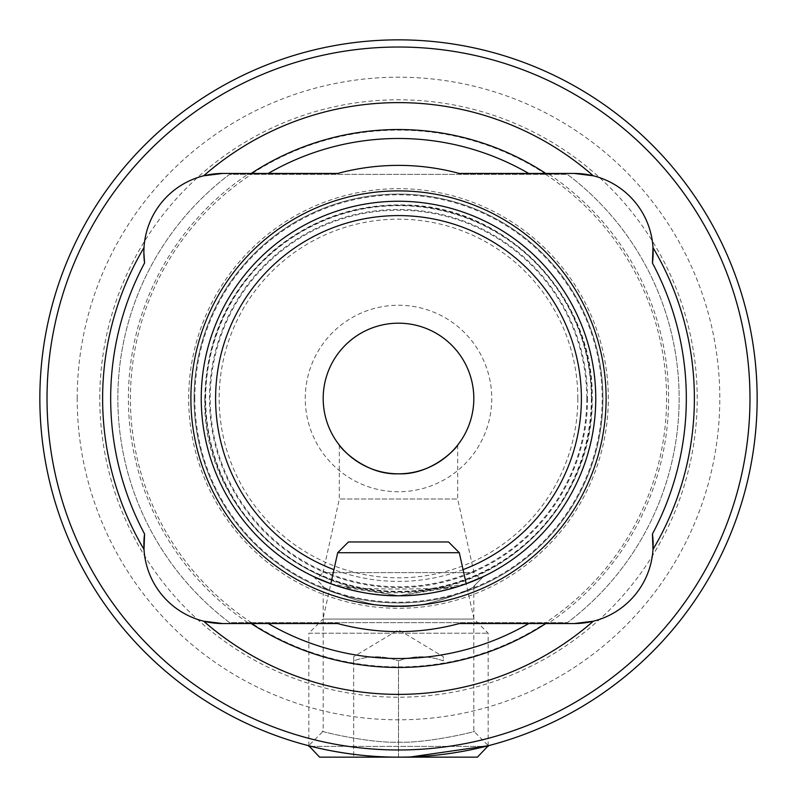 <?xml version="1.0" encoding="UTF-8"?>
<svg xmlns="http://www.w3.org/2000/svg" width="797" height="797" viewBox="0 0 797 797"><rect width="100%" height="100%" fill="white"/><g stroke="black" fill="none" stroke-linecap="round" stroke-linejoin="round"><path stroke-width="0.6" stroke-dasharray="3.98 2.99" d="M330.805 583.773L398.47 595.757L466.195 583.783M313.49 576.5L323.183 586.193C315.024 584.261 366.809 608.828 398.57 606.497C430.29 608.788 481.966 584.261 473.817 586.193C481.966 584.271 430.25 608.788 398.51 606.497C366.819 608.818 315.024 584.281 323.183 586.193L323.183 731.218C314.725 730.052 367.736 743.432 398.5 742.176C429.194 743.432 482.265 730.072 473.817 731.218C482.265 730.062 429.234 743.432 398.5 742.176C367.825 743.432 314.755 730.082 323.183 731.218L308.678 745.723M586.791 398.5A188.291 188.291 0 0 1 398.5 586.791A188.291 188.291 0 0 1 210.209 398.5A188.291 188.291 0 0 1 398.5 210.209A188.291 188.291 0 0 1 586.791 398.5M591.354 398.5A192.854 192.854 0 0 1 398.5 591.354A192.854 192.854 0 0 1 205.646 398.5A192.854 192.854 0 0 1 398.5 205.646A192.854 192.854 0 0 1 591.354 398.5M250.896 622.656L229.636 622.656A280.644 280.644 0 0 1 229.636 174.344L567.364 174.344A280.644 280.644 0 0 1 567.364 622.656L229.636 622.656A280.644 280.644 0 0 1 229.636 174.344L567.364 174.344A280.644 280.644 0 0 1 567.364 622.656L250.896 622.656A268.39 268.39 0 0 0 546.104 622.656M545.556 174.344A268.091 268.091 0 0 1 545.556 622.656M251.444 622.656A268.091 268.091 0 0 1 251.444 174.344M473.817 586.193L483.51 576.5L473.817 586.193L473.817 731.218L488.322 745.723M144.576 262.99A287.817 287.817 0 0 0 144.576 534.01M144.008 549.432A78.903 78.903 0 0 0 203.703 621.212M194.07 398.5A204.43 204.43 0 0 1 398.5 194.07A204.43 204.43 0 0 1 602.931 398.5A204.43 204.43 0 0 1 398.5 602.931A204.43 204.43 0 0 1 194.07 398.5A204.43 204.43 0 0 1 398.5 194.07A204.43 204.43 0 0 1 602.931 398.5A204.43 204.43 0 0 1 398.5 602.931A204.43 204.43 0 0 1 194.07 398.5A204.43 204.43 0 0 1 398.5 194.07A204.43 204.43 0 0 1 602.931 398.5A204.43 204.43 0 0 1 398.5 602.931A204.43 204.43 0 0 1 194.07 398.5M201.243 398.5A197.257 197.257 0 0 1 398.5 201.243A197.257 197.257 0 0 1 457.279 586.791L479.655 578.283L458.524 586.403L398.739 595.757L338.615 586.453L317.345 578.283L339.721 586.791A197.257 197.257 0 0 1 398.5 201.243A197.257 197.257 0 0 1 595.757 398.5A197.257 197.257 0 0 1 398.5 595.757A197.257 197.257 0 0 1 201.243 398.5A197.257 197.257 0 0 1 398.5 201.243A197.257 197.257 0 0 1 595.757 398.5A197.257 197.257 0 0 1 398.5 595.757A197.257 197.257 0 0 1 201.243 398.5M339.323 445.095L339.323 499.002L457.677 499.002L473.996 572.625L479.655 578.283M457.677 445.095L457.677 499.002L339.323 499.002L323.004 572.625L473.996 572.625L323.004 572.625L317.345 578.283M323.183 398.5A75.316 75.316 0 0 1 398.5 323.183A75.316 75.316 0 0 1 473.817 398.5A75.316 75.316 0 0 1 398.5 473.817A75.316 75.316 0 0 1 323.183 398.5M353.669 656.728L353.669 660.892C368.553 655.433 383.496 655.433 398.5 660.892C383.616 655.433 368.672 655.433 353.669 660.892L353.669 656.728L398.5 629.789L443.331 656.728L443.331 660.892C428.447 655.433 413.504 655.433 398.5 660.892L398.5 757.15L443.331 757.15L398.5 757.15C350.361 757.519 307.642 745.474 308.678 745.723C307.672 745.464 350.192 757.509 398.5 757.15C446.639 757.519 489.358 745.474 488.322 745.723C489.328 745.464 446.808 757.509 398.5 757.15L410.674 756.941M757.15 398.5A358.65 358.65 0 0 1 398.5 757.15A358.65 358.65 0 0 1 39.85 398.5A358.65 358.65 0 0 1 398.5 39.85A358.65 358.65 0 0 1 757.15 398.5A358.65 358.65 0 0 1 398.5 757.15A358.65 358.65 0 0 1 39.85 398.5M77.199 398.5A321.301 321.301 0 0 1 398.5 77.199A321.301 321.301 0 0 1 719.801 398.5A321.301 321.301 0 0 1 398.5 719.801A321.301 321.301 0 0 1 77.199 398.5M339.721 586.791C370.844 589.76 425.927 589.78 457.279 586.791M305.251 398.5A93.249 93.249 0 0 1 398.5 305.251A93.249 93.249 0 0 1 491.749 398.5A93.249 93.249 0 0 1 398.5 491.749A93.249 93.249 0 0 1 305.251 398.5M546.104 174.344A268.39 268.39 0 0 0 250.896 174.344M574.238 623.553L459.301 623.553A233.123 233.123 0 0 1 337.699 623.553L222.761 623.553M222.761 173.447L337.699 173.447A233.123 233.123 0 0 1 459.301 173.447L568.361 173.447M203.703 175.788A78.903 78.903 0 0 0 144.008 247.568M593.297 621.212A78.903 78.903 0 0 0 652.992 549.432M652.424 534.01A287.817 287.817 0 0 0 652.424 262.99M652.992 247.568A78.903 78.903 0 0 0 593.297 175.788M477.403 757.15L319.597 757.15M488.162 746.39L308.837 746.39M308.837 745.763L308.837 633.216L488.162 633.216L308.837 633.216L322.984 619.07L474.016 619.07L322.984 619.07L330.805 583.783M488.162 745.763L488.162 633.216L474.016 619.07L466.195 583.773M459.311 552.719L337.689 552.719M448.552 541.96L348.448 541.96M311.308 746.39L485.692 746.39M398.5 757.15L398.5 660.892C413.384 655.433 428.328 655.433 443.331 660.892L443.331 656.728M353.669 660.892L353.669 757.15L353.669 660.892M587.528 398.5A189.028 189.028 0 0 1 398.5 587.528A189.028 189.028 0 0 1 209.472 398.5A189.028 189.028 0 0 1 398.5 209.472A189.028 189.028 0 0 1 587.528 398.5M591.573 398.5A193.073 193.073 0 0 1 398.5 591.573A193.073 193.073 0 0 1 205.427 398.5A193.073 193.073 0 0 1 398.5 205.427A193.073 193.073 0 0 1 591.573 398.5M549.203 174.344A270.103 270.103 0 0 1 549.203 622.656M247.797 622.656A270.103 270.103 0 0 1 247.797 174.344M194.807 398.5A203.693 203.693 0 0 1 398.5 194.807A203.693 203.693 0 0 1 602.193 398.5A203.693 203.693 0 0 1 398.5 602.193A203.693 203.693 0 0 1 194.807 398.5M749.977 398.5A351.477 351.477 0 0 1 398.5 749.977A351.477 351.477 0 0 1 47.023 398.5A351.477 351.477 0 0 1 398.5 47.023A351.477 351.477 0 0 1 749.977 398.5M99.794 398.5A298.706 298.706 0 0 1 398.5 99.794A298.706 298.706 0 0 1 697.206 398.5A298.706 298.706 0 0 1 398.5 697.206A298.706 298.706 0 0 1 99.794 398.5M188.69 398.5A209.81 209.81 0 0 1 398.5 188.69A209.81 209.81 0 0 1 608.31 398.5A209.81 209.81 0 0 1 398.5 608.31A209.81 209.81 0 0 1 188.69 398.5M591.494 398.5A192.994 192.994 0 0 1 398.5 591.494A192.994 192.994 0 0 1 205.506 398.5A192.994 192.994 0 0 1 398.5 205.506A192.994 192.994 0 0 1 591.494 398.5M591.952 398.5A193.452 193.452 0 0 1 398.5 591.952A193.452 193.452 0 0 1 205.048 398.5A193.452 193.452 0 0 1 398.5 205.048A193.452 193.452 0 0 1 591.952 398.5M577.825 398.5A179.325 179.325 0 0 1 398.5 577.825A179.325 179.325 0 0 1 219.175 398.5A179.325 179.325 0 0 1 398.5 219.175A179.325 179.325 0 0 1 577.825 398.5M463.057 569.636A182.911 182.911 0 0 1 333.943 569.636M204.829 398.5C201.262 512.162 313.759 609.785 425.787 590.238C518.727 578.951 594.094 492.118 592.171 398.5C594.572 298.317 507.779 207.359 407.626 205.048C356.787 203.315 311.826 218.707 272.723 251.234C228.6 290.417 205.965 339.502 204.829 398.5"/><path stroke-width="1.2" d="M466.195 583.783L483.51 576.5C484.297 576.301 444.457 596.465 398.59 595.757C352.653 596.505 312.713 576.331 313.49 576.5L330.805 583.773M144.576 534.01A78.903 78.903 0 0 0 144.008 549.432A295.886 295.886 0 0 1 144.008 247.568A78.903 78.903 0 0 1 203.703 175.788L222.761 173.447A78.903 78.903 0 0 0 203.703 175.788A295.886 295.886 0 0 1 593.297 175.788A78.903 78.903 0 0 1 652.992 247.568L652.424 262.99A78.903 78.903 0 0 0 652.992 247.568A295.886 295.886 0 0 1 652.992 549.432A78.903 78.903 0 0 1 593.297 621.212L574.238 623.553A78.903 78.903 0 0 0 593.297 621.212A295.886 295.886 0 0 1 203.703 621.212A78.903 78.903 0 0 0 222.761 623.553L203.703 621.212A78.903 78.903 0 0 1 144.008 549.432L144.576 534.01A287.817 287.817 0 0 1 144.576 262.99L143.858 252.35A78.903 78.903 0 0 0 144.576 262.99M757.15 398.5A358.65 358.65 0 0 1 398.5 757.15A358.65 358.65 0 0 1 39.85 398.5A358.65 358.65 0 0 1 398.5 39.85A358.65 358.65 0 0 1 757.15 398.5A358.65 358.65 0 0 0 398.5 39.85A358.65 358.65 0 0 0 39.85 398.5M201.243 398.5A197.257 197.257 0 0 1 398.5 201.243A197.257 197.257 0 0 1 595.757 398.5A197.257 197.257 0 0 1 398.5 595.757A197.257 197.257 0 0 1 201.243 398.5M190.891 398.5A207.609 207.609 0 0 1 398.5 190.891A207.609 207.609 0 0 1 606.109 398.5A207.609 207.609 0 0 1 398.5 606.109A207.609 207.609 0 0 1 190.891 398.5M339.323 445.095C339.821 447.117 364.468 475.082 398.39 473.817C432.343 475.201 457.209 447.137 457.677 445.095C457.159 447.137 432.552 475.072 398.59 473.817C364.707 475.191 339.761 447.137 339.323 445.095M323.183 398.5A75.316 75.316 0 0 1 398.5 323.183A75.316 75.316 0 0 1 473.817 398.5A75.316 75.316 0 0 1 398.5 473.817A75.316 75.316 0 0 1 323.183 398.5M410.674 756.941L488.322 745.723L477.403 757.15L398.5 757.15C350.361 757.519 307.642 745.474 308.678 745.723C307.672 745.464 350.192 757.509 398.5 757.15L319.597 757.15L308.837 745.763M574.238 623.553L545.786 623.553A268.968 268.968 0 0 1 251.214 623.553L222.761 623.553M652.424 534.01L652.992 549.432A78.903 78.903 0 0 0 652.424 534.01A287.817 287.817 0 0 0 652.424 262.99M222.761 173.447L251.214 173.447A268.968 268.968 0 0 1 545.786 173.447L574.238 173.447L593.297 175.788A78.903 78.903 0 0 0 574.238 173.447L568.361 173.447M545.786 623.553L528.74 623.553A260.021 260.021 0 0 1 268.26 623.553L251.214 623.553M528.74 623.553L459.301 623.553A233.123 233.123 0 0 1 337.699 623.553L268.26 623.553M143.858 252.35L144.008 247.568A78.903 78.903 0 0 0 143.858 252.35M251.214 173.447L268.26 173.447A260.021 260.021 0 0 1 528.74 173.447L545.786 173.447M268.26 173.447L337.699 173.447A233.123 233.123 0 0 1 459.301 173.447L528.74 173.447M330.805 583.783L337.689 552.719L348.448 541.96L448.552 541.96L459.311 552.719L466.195 583.773M337.689 552.719L459.311 552.719M308.837 746.39L311.308 746.39M485.692 746.39L488.162 746.39M749.977 398.5A351.477 351.477 0 0 1 398.5 749.977A351.477 351.477 0 0 1 47.023 398.5A351.477 351.477 0 0 1 398.5 47.023A351.477 351.477 0 0 1 749.977 398.5M333.943 569.636A182.911 182.911 0 0 1 398.5 215.589A182.911 182.911 0 0 1 463.057 569.636"/></g></svg>
